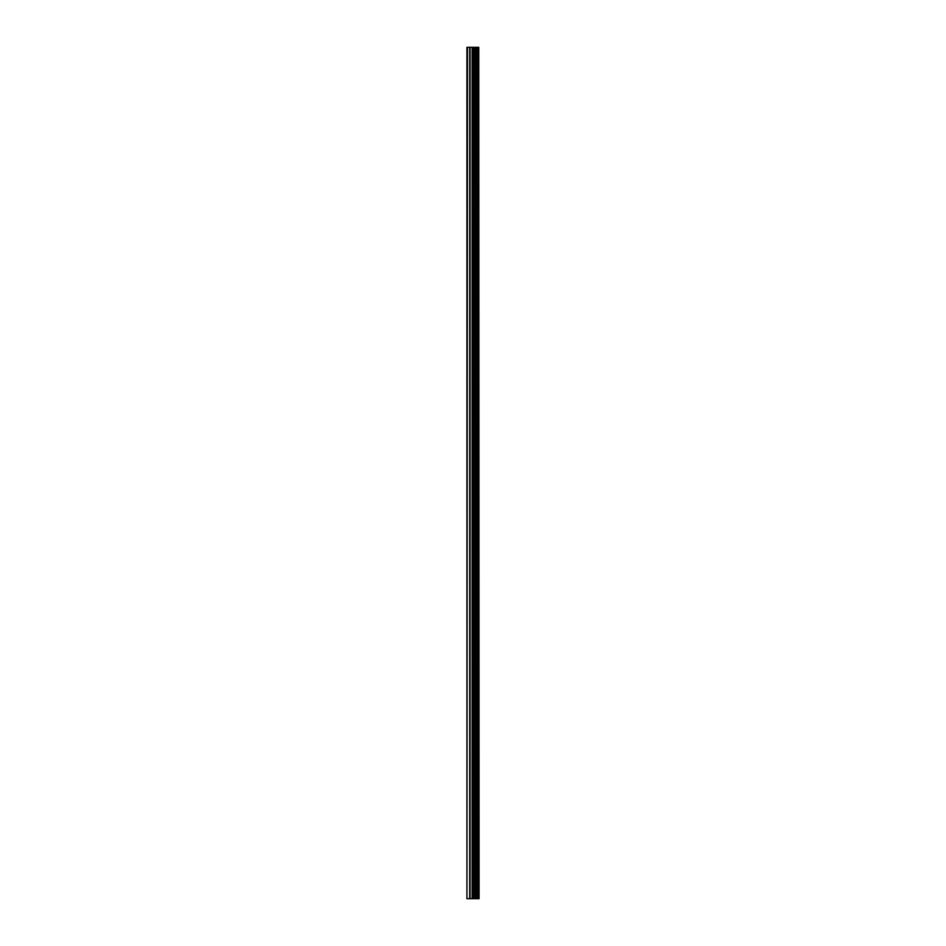 <?xml version="1.0" encoding="UTF-8"?>
<svg xmlns="http://www.w3.org/2000/svg" width="946" height="946" viewBox="0 0 946 946"><rect width="100%" height="100%" fill="white"/><g stroke="black" fill="none" stroke-linecap="round" stroke-linejoin="round"><path stroke-width="1.42" d="M478.771 47.3L479.078 898.7L478.771 47.3L466.922 47.3L466.922 898.7L467.466 47.3M467.466 898.7L478.771 898.7M475.211 898.7L475.211 47.3M474.975 898.7L474.975 47.3M478.593 898.7L478.593 47.3M477.588 898.7L477.588 47.3M477.269 898.7L477.269 47.3M476.477 898.7L476.477 47.3M476.157 898.7L476.157 47.3M474.029 898.7L474.029 47.3M473.248 898.7L473.248 47.3M472.905 898.7L472.905 47.3M472.125 898.7L472.125 47.3M470.067 898.7L470.067 47.3M469.677 898.7L469.677 47.3"/></g></svg>
